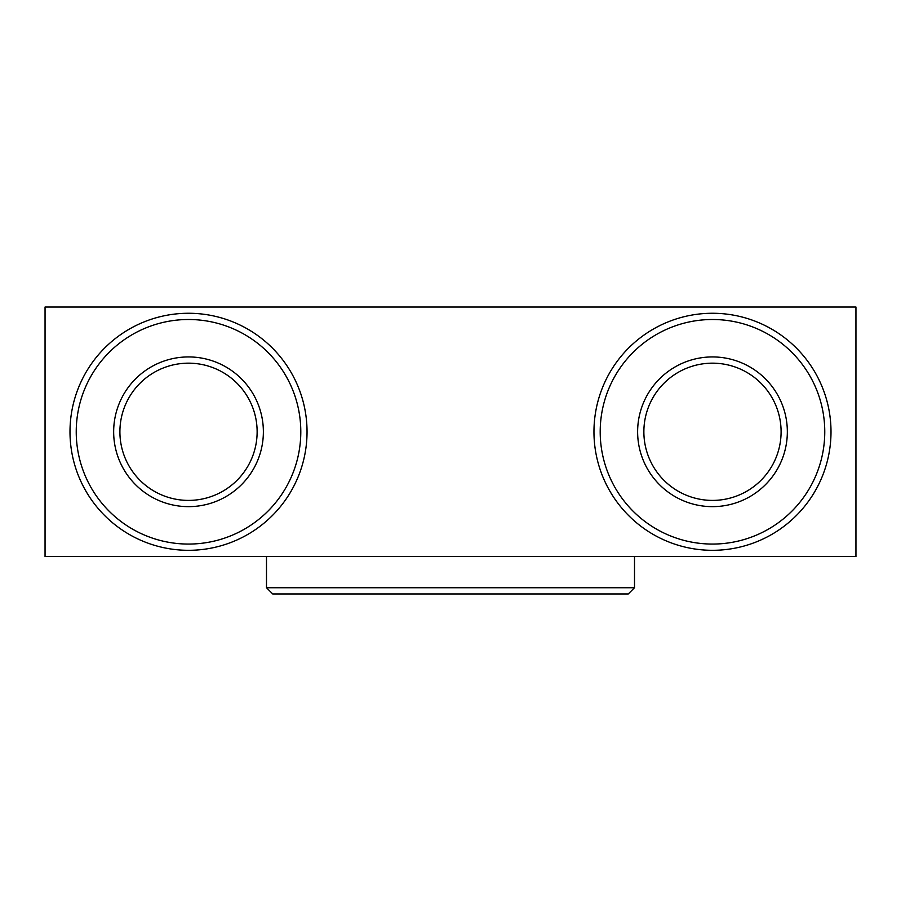 <?xml version="1.0" encoding="UTF-8"?>
<svg xmlns="http://www.w3.org/2000/svg" width="901" height="901" viewBox="0 0 901 901"><rect width="100%" height="100%" fill="white"/><g stroke="black" fill="none" stroke-linecap="round" stroke-linejoin="round"><path stroke-width="1.35" d="M188.512 550.308A118.515 118.515 0 0 1 69.996 431.782A118.515 118.515 0 0 1 188.512 313.266A118.515 118.515 0 0 1 307.038 431.782A118.515 118.515 0 0 1 188.512 550.308M188.512 319.506A112.276 112.276 0 0 0 76.236 431.782A112.276 112.276 0 0 0 188.512 544.069A112.276 112.276 0 0 0 300.799 431.782A112.276 112.276 0 0 0 188.512 319.506M188.512 506.644A74.851 74.851 0 0 1 113.661 431.782A74.851 74.851 0 0 1 188.512 356.931A74.851 74.851 0 0 1 263.374 431.782A74.851 74.851 0 0 1 188.512 506.644M188.512 363.171A68.611 68.611 0 0 0 119.901 431.782A68.611 68.611 0 0 0 188.512 500.404A68.611 68.611 0 0 0 257.134 431.782A68.611 68.611 0 0 0 188.512 363.171M712.488 550.308A118.515 118.515 0 0 1 593.962 431.782A118.515 118.515 0 0 1 712.488 313.266A118.515 118.515 0 0 1 831.004 431.782A118.515 118.515 0 0 1 712.488 550.308M712.488 319.506A112.276 112.276 0 0 0 600.201 431.782A112.276 112.276 0 0 0 712.488 544.069A112.276 112.276 0 0 0 824.764 431.782A112.276 112.276 0 0 0 712.488 319.506M712.488 506.644A74.851 74.851 0 0 1 637.626 431.782A74.851 74.851 0 0 1 712.488 356.931A74.851 74.851 0 0 1 787.339 431.782A74.851 74.851 0 0 1 712.488 506.644M712.488 363.171A68.611 68.611 0 0 0 643.866 431.782A68.611 68.611 0 0 0 712.488 500.404A68.611 68.611 0 0 0 781.099 431.782A68.611 68.611 0 0 0 712.488 363.171M634.507 587.734L628.279 593.962L272.721 593.962L266.493 587.734L634.507 587.734L634.507 556.536M266.493 587.734L266.493 556.536M855.95 556.536L45.05 556.536L45.05 307.038L855.95 307.038L855.95 556.536"/></g></svg>
